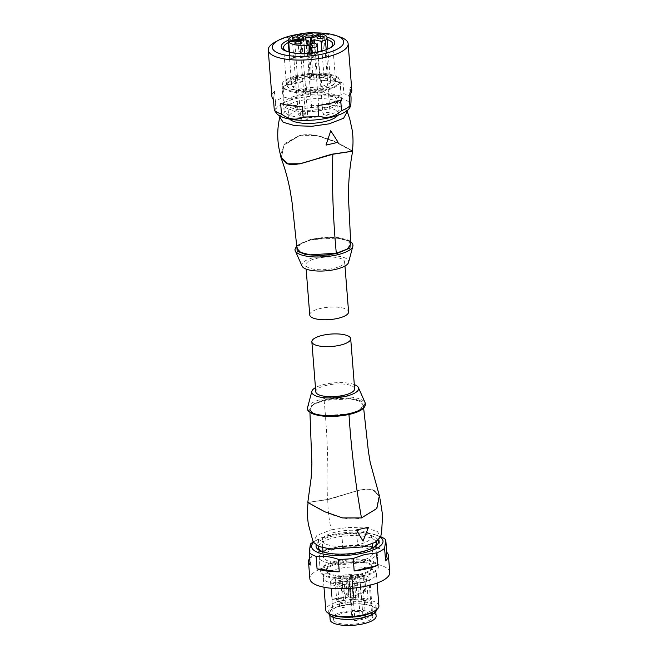 <?xml version="1.0" encoding="UTF-8"?>
<svg xmlns="http://www.w3.org/2000/svg" width="658" height="658" viewBox="0 0 658 658"><rect width="100%" height="100%" fill="white"/><g stroke="black" fill="none" stroke-linecap="round" stroke-linejoin="round"><path stroke-width="0.49" stroke-dasharray="3.29 2.47" d="M351.8 90.146A40.08 12.782 -4.5 0 0 350.221 87.004L350.73 93.494M351.051 97.573A40.08 12.782 -4.5 0 0 348.14 95.451A40.08 12.782 -4.5 0 0 343.863 93.65L343.032 83.073A40.08 12.782 -4.5 0 0 321.375 80.169L322.206 90.746A40.08 12.782 -4.5 0 0 306.628 91.618L305.797 81.041A40.08 12.782 -4.5 0 0 282.998 86.453L283.828 97.03A40.08 12.782 -4.5 0 0 275.439 101.842L274.608 91.265A40.08 12.782 -4.5 0 0 271.886 96.43M349.859 107.525A37.49 11.959 -4.5 0 0 346.19 100.222A37.49 11.959 -4.5 0 0 300.188 97.738A37.49 11.959 -4.5 0 0 276.524 113.299M338.763 101.982A29.108 9.286 -4.5 0 0 305.764 99.597A29.108 9.286 -4.5 0 0 283.993 110.379A29.108 9.286 -4.5 0 0 287.25 114.212A29.108 9.286 -4.5 0 0 320.249 116.598A29.108 9.286 -4.5 0 0 342.028 105.815A29.108 9.286 -4.5 0 0 338.763 101.982M285.251 88.822A29.108 9.286 175.5 0 1 281.994 84.997A29.108 9.286 175.5 0 1 303.774 74.206A29.108 9.286 175.5 0 1 336.764 76.599A29.108 9.286 175.5 0 1 340.03 80.424A29.108 9.286 175.5 0 1 318.25 91.215A29.108 9.286 175.5 0 1 285.251 88.822M287.636 51.653A24.626 7.855 -4.5 0 0 288.517 51.99A24.626 7.855 -4.5 0 0 319.434 52.048A24.626 7.855 -4.5 0 0 328.416 48.848A24.626 7.855 -4.5 0 0 329.239 48.379M288.171 40.261A26.871 8.57 175.5 0 1 295.664 37.876A26.871 8.57 175.5 0 1 326.927 37.21M327.149 39.538A24.626 7.855 -4.5 0 0 296.791 39.661A24.626 7.855 -4.5 0 0 288.311 42.589M332.808 77.537A24.626 7.855 -4.5 0 0 304.884 75.514A24.626 7.855 -4.5 0 0 286.46 84.643A24.626 7.855 -4.5 0 0 289.216 87.884A24.626 7.855 -4.5 0 0 317.14 89.907A24.626 7.855 -4.5 0 0 335.564 80.778A24.626 7.855 -4.5 0 0 332.808 77.537M275.151 42.079A40.08 12.782 175.5 0 1 340.079 36.971M274.296 110.157C275.036 111.95 275.414 109.179 275.439 101.842M283.828 97.03C291.765 99.794 299.365 97.993 306.628 91.618M322.206 90.746C329.765 96.265 336.986 97.236 343.863 93.65M273.465 99.58L274.608 91.265M282.998 86.453L305.797 81.041M321.375 80.169L343.032 83.073M350.221 87.004L349.077 95.311M340.688 100.123L317.888 105.535M302.31 106.415L280.653 103.512M299.842 34.06A35.82 11.425 175.5 0 1 315.708 32.9M350.549 241.675L334.667 237.349L310.93 239.356L296.824 245.903M302.145 266.317A23.507 7.501 175.5 0 1 314.417 257.459A23.507 7.501 175.5 0 1 338.631 256.258A23.507 7.501 175.5 0 1 348.485 262.665M311.637 239.742C298.074 243.542 294.291 247.638 300.295 252.039C306.579 255.691 323.678 256.217 336.148 253.149C349.719 249.349 353.502 245.253 347.506 240.844C341.247 237.201 324.081 236.674 311.637 239.742M350.788 244.282L347.037 240.409L337.513 238.04L311.489 239.66L300.764 243.674L296.997 248.518M280.423 154.77L285.021 143.436L298.979 135.721L316.49 135.499L333.483 140.919L352.384 150.805M352.326 151.225L335.424 141.964L317.781 135.893L299.16 135.877L283.935 145.196L281.377 157.805M281.254 157.459L284.091 144.85L299.127 135.737C316.827 130.983 339.479 143.543 347.663 148.173L352.334 151.159M346.848 110.807L340.375 106.719L328.252 104.441L297.926 106.736L285.942 110.922L280.004 116.063M326.023 144.974L338.122 142.268M337.916 142.153L330.555 130.646M337.743 115.339A24.856 7.929 -4.5 0 0 338.352 113.341A24.856 7.929 -4.5 0 0 335.564 110.067A24.856 7.929 -4.5 0 0 307.393 108.027A24.856 7.929 -4.5 0 0 288.796 117.239A24.856 7.929 -4.5 0 0 289.709 119.123M334.535 96.956A24.856 7.929 175.5 0 1 337.315 100.222A24.856 7.929 175.5 0 1 318.727 109.434A24.856 7.929 175.5 0 1 290.548 107.394A24.856 7.929 175.5 0 1 287.768 104.12A24.856 7.929 175.5 0 1 306.357 94.916A24.856 7.929 175.5 0 1 334.535 96.956M338.204 96.084A28.993 9.245 175.5 0 1 341.444 99.901A28.993 9.245 175.5 0 1 319.755 110.643A28.993 9.245 175.5 0 1 286.888 108.266A28.993 9.245 175.5 0 1 283.639 104.449A28.993 9.245 175.5 0 1 305.328 93.699A28.993 9.245 175.5 0 1 338.204 96.084M336.731 77.471A28.993 9.245 175.5 0 1 339.98 81.279A28.993 9.245 175.5 0 1 318.291 92.03A28.993 9.245 175.5 0 1 285.416 89.644A28.993 9.245 175.5 0 1 282.175 85.836A28.993 9.245 175.5 0 1 303.864 75.086A28.993 9.245 175.5 0 1 336.731 77.471M322.091 89.578A23.959 7.641 175.5 0 1 287.192 85.441A23.959 7.641 175.5 0 1 300.064 77.537A23.959 7.641 175.5 0 1 334.963 81.674A23.959 7.641 175.5 0 1 322.091 89.578M302.121 78.664A19.477 6.21 175.5 0 1 328.317 79.47A19.477 6.21 175.5 0 1 330.497 82.028A19.477 6.21 175.5 0 1 320.035 88.452A19.477 6.21 175.5 0 1 293.838 87.646A19.477 6.21 175.5 0 1 291.659 85.088A19.477 6.21 175.5 0 1 302.121 78.664M326.204 49.654L328.202 74.996A19.477 6.21 175.5 0 1 311.818 79.931L309.704 53.092M307.533 118.193A3.586 1.143 -4.5 0 0 303.478 117.897A3.586 1.143 -4.5 0 0 300.796 119.221A3.586 1.143 -4.5 0 0 301.191 119.69A3.586 1.143 -4.5 0 0 305.254 119.986A3.586 1.143 -4.5 0 0 307.936 118.662A3.586 1.143 -4.5 0 0 307.533 118.193M307.747 44.505L310.477 79.199L311.818 79.931M306.546 41.643L309.276 76.336L310.477 79.199M309.819 53.084L310.214 58.011L313.381 57.254L312.295 43.444M314.647 43.099L317.115 74.469L309.276 76.336M328.202 74.996L323.95 75.999L317.115 74.469M323.95 75.999L321.976 50.979M313.381 57.254L312.073 56.547A3.586 1.143 175.5 0 1 311.678 56.07A3.586 1.143 175.5 0 1 312.698 55.165L323.465 50.905L322.132 33.977M289.495 52.155L290.022 58.833L305.147 56.958A3.586 1.143 175.5 0 1 308.906 57.295L310.214 58.011M319.336 76.427A3.356 1.069 175.5 0 1 319.714 76.871A3.356 1.069 175.5 0 1 317.197 78.121A3.356 1.069 175.5 0 1 313.389 77.841A3.356 1.069 175.5 0 1 313.019 77.397A3.356 1.069 175.5 0 1 315.527 76.155A3.356 1.069 175.5 0 1 319.336 76.427M329.699 112.929A3.586 1.143 -4.5 0 0 325.636 112.633A3.586 1.143 -4.5 0 0 322.955 113.966A3.586 1.143 -4.5 0 0 323.358 114.434A3.586 1.143 -4.5 0 0 327.413 114.731A3.586 1.143 -4.5 0 0 330.094 113.398A3.586 1.143 -4.5 0 0 329.699 112.929M323.465 50.905A19.477 6.21 -4.5 0 0 321.556 50.436L312.698 53.94A3.586 1.143 175.5 0 1 306.982 54.071L301.167 50.888A19.477 6.21 -4.5 0 0 298.79 51.456L304.605 54.639L303.272 37.712M300.764 40.418L302.022 56.473A3.586 1.143 -4.5 0 0 305.008 55.108A3.586 1.143 -4.5 0 0 304.605 54.639M302.022 56.473L289.578 58.019A19.477 6.21 -4.5 0 0 290.022 58.833M304.999 113.489A3.586 1.143 -4.5 0 0 300.936 113.192A3.586 1.143 -4.5 0 0 298.263 114.517A3.586 1.143 -4.5 0 0 298.658 114.986A3.586 1.143 -4.5 0 0 302.721 115.282A3.586 1.143 -4.5 0 0 305.402 113.957A3.586 1.143 -4.5 0 0 304.999 113.489M289.578 58.019L289.109 52.056M320.314 34.693L321.556 50.436M318.694 110.231A3.586 1.143 -4.5 0 0 314.631 109.944A3.586 1.143 -4.5 0 0 311.958 111.268A3.586 1.143 -4.5 0 0 312.353 111.737A3.586 1.143 -4.5 0 0 316.416 112.033A3.586 1.143 -4.5 0 0 319.097 110.709A3.586 1.143 -4.5 0 0 318.694 110.231M301.167 50.888L299.99 35.91M297.457 34.529L298.79 51.456M334.182 268.267A19.477 6.21 -4.5 0 0 344.652 261.843A19.477 6.21 -4.5 0 0 316.276 258.479A19.477 6.21 -4.5 0 0 305.814 264.903A19.477 6.21 -4.5 0 0 334.182 268.267M309.745 314.927A19.477 6.21 175.5 0 1 320.207 308.503A19.477 6.21 175.5 0 1 348.584 311.876M354.308 384.585A23.507 7.501 -4.5 0 0 324.41 384.387A23.507 7.501 -4.5 0 0 315.47 387.644M324.287 400.525C310.724 404.316 306.949 408.421 312.953 412.821C319.237 416.473 336.337 416.991 348.814 413.931C362.377 410.123 366.161 406.027 360.148 401.627C353.864 397.983 336.764 397.448 324.287 400.525M348.954 414.005L359.687 410L363.455 405.155L359.794 401.24L350.286 398.838L324.147 400.442L313.348 404.497L309.655 409.391L313.405 413.265L322.93 415.634L348.954 414.005L348.987 414.491M379.386 495.729L372.675 489.733L360.51 489.807L327.61 499.438L307.796 502.449M361.291 517.788L342.703 517.788L325.068 511.735L308.133 502.449L327.766 499.471L360.378 489.93L372.436 489.865L379.066 495.803L376.524 508.461L361.291 517.788M374.632 490.819L379.205 496.206L376.392 508.782L361.316 517.928C343.838 522.723 320.94 510.139 312.789 505.492L308.125 502.515L327.774 499.587C345.302 495.384 366.391 485.102 374.632 490.819M331.229 529.83L348.576 527.387L365.461 527.963L377.256 531.384L380.735 536.722A40.08 12.782 -4.5 0 0 379.37 536.221A40.08 12.782 -4.5 0 0 378.893 536.056C371.392 533.449 363.989 532.454 356.685 533.079A40.08 12.782 -4.5 0 0 341.782 533.918L329.995 535.472L318.406 539.461A40.08 12.782 -4.5 0 0 314.442 541.328A40.08 12.782 -4.5 0 0 313.175 542.052L316.86 535.423L331.229 529.83C328.951 519.31 327.799 509.226 327.774 499.587M362.846 541.04L368.209 527.165M354.637 388.771A19.477 6.21 -4.5 0 0 326.261 385.399A19.477 6.21 -4.5 0 0 315.799 391.831M358.297 544.627A24.856 7.929 175.5 0 1 322.099 540.333A24.856 7.929 175.5 0 1 335.448 532.133A24.856 7.929 175.5 0 1 371.647 536.435A24.856 7.929 175.5 0 1 358.297 544.627M359.597 561.126A24.856 7.929 -4.5 0 0 372.946 552.934A24.856 7.929 -4.5 0 0 336.748 548.632A24.856 7.929 -4.5 0 0 323.399 556.832A24.856 7.929 -4.5 0 0 359.597 561.126M361.505 562.171A28.993 9.245 -4.5 0 0 377.075 552.605A28.993 9.245 -4.5 0 0 334.84 547.596A28.993 9.245 -4.5 0 0 319.27 557.153A28.993 9.245 -4.5 0 0 361.505 562.171M362.566 575.709A28.993 9.245 -4.5 0 0 378.144 566.143A28.993 9.245 -4.5 0 0 335.909 561.134A28.993 9.245 -4.5 0 0 320.331 570.692A28.993 9.245 -4.5 0 0 362.566 575.709M359.844 574.22A23.063 7.353 -4.5 0 0 372.231 566.612A23.063 7.353 -4.5 0 0 338.631 562.623A23.063 7.353 -4.5 0 0 326.245 570.231A23.063 7.353 -4.5 0 0 359.844 574.22M359.91 575.059A23.063 7.353 -4.5 0 0 372.296 567.459A23.063 7.353 -4.5 0 0 338.697 563.47A23.063 7.353 -4.5 0 0 326.31 571.078A23.063 7.353 -4.5 0 0 359.91 575.059M362.69 576.581A29.108 9.286 -4.5 0 0 378.317 566.982A29.108 9.286 -4.5 0 0 335.925 561.948A29.108 9.286 -4.5 0 0 320.29 571.547A29.108 9.286 -4.5 0 0 362.69 576.581M372.231 548.172A29.108 9.286 175.5 0 1 371.4 548.64A29.108 9.286 175.5 0 1 360.781 552.416A29.108 9.286 175.5 0 1 324.254 552.35A29.108 9.286 175.5 0 1 323.358 552.021M318.48 546.354A29.108 9.286 175.5 0 1 334.017 537.783A29.108 9.286 175.5 0 1 376.162 541.814M316.169 545.186A31.345 10.002 175.5 0 1 332.89 535.999A31.345 10.002 175.5 0 1 378.26 540.3M380.554 537.339A35.82 11.425 -4.5 0 0 375.8 534.954A35.82 11.425 -4.5 0 0 330.834 534.88A35.82 11.425 -4.5 0 0 317.765 539.527A35.82 11.425 -4.5 0 0 313.447 542.62M389.758 572.468A40.08 12.782 -4.5 0 0 331.377 565.535A40.08 12.782 -4.5 0 0 309.852 578.76M318.406 539.461L319.385 551.955A40.08 12.782 175.5 0 1 330.045 548.616A40.08 12.782 175.5 0 1 342.76 546.403L341.782 533.918M356.685 533.079L357.664 545.564A40.08 12.782 175.5 0 1 379.872 548.542L378.893 536.056M309.663 558.371A40.08 12.782 175.5 0 1 311.357 556.553L310.379 544.067M379.872 548.542L357.664 545.564M342.76 546.403L319.385 551.955M311.357 556.553L310.189 565.074M362.056 582.314A26.641 8.496 -4.5 0 0 376.368 573.521A26.641 8.496 -4.5 0 0 337.554 568.915A26.641 8.496 -4.5 0 0 323.243 577.699A26.641 8.496 -4.5 0 0 362.056 582.314M378.909 605.845A26.641 8.496 -4.5 0 0 340.096 601.239A26.641 8.496 -4.5 0 0 325.784 610.024M372.132 612.359A23.844 7.608 -4.5 0 0 376.236 607.589A23.844 7.608 -4.5 0 0 341.502 603.468A23.844 7.608 -4.5 0 0 328.696 611.331A23.844 7.608 -4.5 0 0 333.499 615.403M376.409 609.843A23.844 7.608 -4.5 0 0 376.409 609.703A23.844 7.608 -4.5 0 0 341.666 605.582A23.844 7.608 -4.5 0 0 328.86 613.445A23.844 7.608 -4.5 0 0 328.877 613.585M363.232 617.369A23.063 7.353 -4.5 0 0 375.628 609.769A23.063 7.353 -4.5 0 0 342.028 605.779A23.063 7.353 -4.5 0 0 329.642 613.388A23.063 7.353 -4.5 0 0 363.232 617.369M376.121 616.11A23.063 7.353 -4.5 0 0 342.53 612.121A23.063 7.353 -4.5 0 0 330.143 619.729M362.188 622.871A19.699 6.284 -4.5 0 0 372.773 616.373A19.699 6.284 -4.5 0 0 344.076 612.968A19.699 6.284 -4.5 0 0 333.491 619.466A19.699 6.284 -4.5 0 0 362.188 622.871M365.873 591.46L364.606 575.388A19.699 6.284 175.5 0 1 369.845 579.147A19.699 6.284 175.5 0 1 369.048 581.137L371.712 614.991A19.699 6.284 175.5 0 1 361.925 619.491A19.699 6.284 175.5 0 1 354.966 620.659L352.301 586.804A19.699 6.284 175.5 0 1 330.99 583.366L332.257 599.438L349.069 597.357A2.015 0.642 175.5 0 1 351.183 597.546L353.371 598.739L355.748 598.171L353.56 596.979A2.015 0.642 175.5 0 1 353.338 596.716A2.015 0.642 175.5 0 1 353.914 596.206L365.873 591.46A19.699 6.284 -4.5 0 0 364.598 591.155L353.634 595.498A2.015 0.642 175.5 0 1 350.418 595.572L343.213 591.632A19.699 6.284 -4.5 0 0 342.407 591.813A19.699 6.284 -4.5 0 0 341.625 592.011L348.83 595.951A2.015 0.642 175.5 0 1 349.061 596.214A2.015 0.642 175.5 0 1 347.383 596.987L331.961 598.895A19.699 6.284 -4.5 0 0 332.257 599.438M331.961 598.895L330.694 582.824A19.699 6.284 175.5 0 1 330.563 582.24A19.699 6.284 175.5 0 1 340.359 575.931L341.625 592.011M343.213 591.632L341.946 575.553A19.699 6.284 175.5 0 1 363.331 575.076L364.598 591.155M348.83 595.951L347.572 579.871L340.359 575.931M336.912 578.793A3.356 1.069 -4.5 0 0 335.111 579.904A3.356 1.069 -4.5 0 0 340.005 580.479A3.356 1.069 -4.5 0 0 341.806 579.377A3.356 1.069 -4.5 0 0 336.912 578.793M347.572 579.871A2.015 0.642 175.5 0 1 347.794 580.134A2.015 0.642 175.5 0 1 346.116 580.907L330.694 582.824M339.947 602.317L340.564 602.654L339.947 602.317M349.069 597.357L347.802 581.277L330.99 583.366M339.446 583.498A3.356 1.069 -4.5 0 0 337.644 584.608A3.356 1.069 -4.5 0 0 342.538 585.184A3.356 1.069 -4.5 0 0 344.34 584.082A3.356 1.069 -4.5 0 0 339.446 583.498M347.802 581.277A2.015 0.642 175.5 0 1 349.916 581.466L352.104 582.659L349.184 583.35L350.138 585.628L352.301 586.804M350.138 585.628L352.803 619.474L354.966 620.659M357.014 616.801A4.145 1.324 175.5 0 1 363.051 617.525A4.145 1.324 175.5 0 1 360.823 618.89A4.145 1.324 175.5 0 1 354.794 618.175A4.145 1.324 175.5 0 1 357.014 616.801M371.712 614.991L365.486 616.464L360.058 615.255L351.849 617.196L352.803 619.474M358.158 585.036A4.145 1.324 175.5 0 1 352.129 584.32A4.145 1.324 175.5 0 1 354.349 582.955A4.145 1.324 175.5 0 1 360.387 583.671A4.145 1.324 175.5 0 1 358.158 585.036M365.486 616.464L362.821 582.618L369.048 581.137M361.612 578.242A3.356 1.069 -4.5 0 0 359.803 579.344A3.356 1.069 -4.5 0 0 364.696 579.928A3.356 1.069 -4.5 0 0 366.498 578.818A3.356 1.069 -4.5 0 0 361.612 578.242M353.56 596.979L352.293 580.899L354.481 582.1L357.393 581.401L360.058 615.255M352.293 580.899A2.015 0.642 175.5 0 1 352.071 580.636A2.015 0.642 175.5 0 1 352.647 580.126L364.606 575.388M362.821 582.618L357.393 581.401M365.544 601.79L364.639 601.757L365.544 601.79M353.634 595.498L352.367 579.427L363.331 575.076M350.607 575.544A3.356 1.069 -4.5 0 0 348.806 576.655A3.356 1.069 -4.5 0 0 353.7 577.231A3.356 1.069 -4.5 0 0 355.501 576.12A3.356 1.069 -4.5 0 0 350.607 575.544M352.367 579.427A2.015 0.642 175.5 0 1 349.151 579.492L350.418 595.572M341.946 575.553L349.151 579.492M353.839 599.027L354.613 599.15L353.839 599.027M355.748 598.171L354.481 582.1M352.104 582.659L353.371 598.739M349.184 583.35L351.849 617.196M342.489 607.4L343.098 607.359L342.489 607.4M352.984 245.45A29.084 9.278 -4.5 0 0 310.609 240.17A29.084 9.278 -4.5 0 0 295.014 250.015M312.073 56.547L311.127 44.481M311.366 38.246L312.698 55.165M307.574 40.368L308.906 57.295M305.147 56.958L303.815 40.039M310.584 46.512A3.356 1.069 175.5 0 1 312.394 45.402A3.356 1.069 175.5 0 1 316.909 45.542A3.356 1.069 175.5 0 1 317.279 45.986M312.698 53.94L311.464 38.205M305.88 39.974L306.982 54.071M349.521 414.31C357.343 412.862 370.775 406.628 361.513 401.298C351.578 396.132 330.365 398.115 323.58 400.13L311.991 404.555L309.885 411.982M307.5 407.771A29.084 9.278 175.5 0 1 323.094 398.88A29.084 9.278 175.5 0 1 365.33 403.214M324.147 400.442C327.38 434.987 328.531 467.986 327.61 499.438M341.601 600.787A3.356 1.069 -4.5 0 0 343.402 599.685A3.356 1.069 -4.5 0 0 338.516 599.101A3.356 1.069 -4.5 0 0 336.707 600.211A3.356 1.069 -4.5 0 0 341.601 600.787M346.116 580.907L347.383 596.987M344.134 605.492A3.356 1.069 -4.5 0 0 345.944 604.389A3.356 1.069 -4.5 0 0 341.05 603.805A3.356 1.069 -4.5 0 0 339.24 604.916A3.356 1.069 -4.5 0 0 344.134 605.492M366.292 600.236A3.356 1.069 -4.5 0 0 368.102 599.125A3.356 1.069 -4.5 0 0 363.208 598.55A3.356 1.069 -4.5 0 0 361.406 599.652A3.356 1.069 -4.5 0 0 366.292 600.236M352.647 580.126L353.914 596.206M355.295 597.538A3.356 1.069 -4.5 0 0 357.097 596.436A3.356 1.069 -4.5 0 0 352.211 595.852A3.356 1.069 -4.5 0 0 350.401 596.962A3.356 1.069 -4.5 0 0 355.295 597.538M349.916 581.466L351.183 597.546M281.994 84.997L283.993 110.379M288.517 51.99L286.641 51.324M283.557 47.787L286.46 84.643M340.03 80.424L342.028 105.815M328.416 48.848L330.168 47.902M332.66 43.922L335.564 80.778M350.517 241.305L347.901 239.89L338.204 237.604L324.172 237.357L310.79 239.331L296.799 245.533M337.315 100.222L338.352 113.341M339.98 81.279L341.444 99.901M334.963 81.674C334.33 78.985 333.565 76.443 323.004 74.658C315.675 73.786 308.199 74.206 300.574 75.917C292.358 77.636 287.891 80.811 287.192 85.441M327.898 48.988L330.497 82.028C329.847 81.831 332.858 83.204 320.545 86.84L301.899 88.254C291.782 87.218 291.387 84.693 291.659 85.088L289.059 52.048M294.8 43.066L300.796 119.221M301.94 42.507L307.936 118.662M310.806 45.073L311.678 56.07M317.748 51.949L319.714 76.871M311.094 52.953L313.019 77.397M316.959 37.81L322.955 113.966M324.106 37.243L330.094 113.398M303.823 40.031L305.008 55.108M292.267 38.361L298.263 114.517M299.406 37.802L305.402 113.957M305.962 35.113L311.958 111.268M313.101 34.553L319.097 110.709M282.175 85.836L283.639 104.449M287.768 104.12L288.796 117.239M344.981 266.029L344.652 261.843M306.143 269.089L305.814 264.903M309.655 409.391L309.934 412.369M380.011 498.838L379.205 496.206M308.133 502.449L308.067 502.876M363.455 405.155L363.644 408.141M372.946 552.934L372.56 547.974M372.231 543.821L371.647 536.435M323.399 556.832L323.004 551.873M322.675 547.719L322.099 540.333M378.144 566.143L377.075 552.605M320.331 570.692L319.27 557.153M372.296 567.459L372.231 566.612M326.31 571.078L326.245 570.231M320.29 571.547L318.382 547.382M324.254 552.35L322.371 551.692M378.317 566.982L376.417 542.817M371.4 548.64L373.152 547.695M375.8 534.954L379.37 536.221M317.765 539.527L314.442 541.328M377.116 583.046L376.368 573.521M376.409 609.703L376.236 607.589M323.991 587.224L323.243 577.699M328.86 613.445L328.696 611.331M375.776 611.693L375.628 609.769M329.798 615.312L329.642 613.388M333.491 619.466L330.563 582.24M372.773 616.373L369.845 579.147M341.806 579.377L343.402 599.685C342.966 601.815 342.16 602.827 340.984 602.728C339.577 603.674 338.146 602.827 336.707 600.211L335.111 579.904M344.34 584.082L345.944 604.389C345.499 606.511 344.693 607.531 343.517 607.433C342.111 608.379 340.68 607.531 339.24 604.916L337.644 584.608M352.129 584.32L354.794 618.175M366.498 578.818L368.102 599.125C367.658 601.256 366.851 602.276 365.684 602.177C364.269 603.115 362.846 602.276 361.406 599.652L359.803 579.344M355.501 576.12L357.097 596.436C356.661 598.558 355.855 599.578 354.678 599.479C353.272 600.417 351.841 599.578 350.401 596.962L348.806 576.655M347.794 580.134L349.061 596.214M352.071 580.636L353.338 596.716M360.387 583.671L363.051 617.525"/><path stroke-width="0.99" d="M315.708 32.9A35.82 11.425 175.5 0 1 336.509 35.713L340.079 36.971A40.08 12.782 175.5 0 1 343.665 38.534A40.08 12.782 175.5 0 1 348.148 43.806A40.08 12.782 175.5 0 1 318.168 58.661A40.08 12.782 175.5 0 1 272.733 55.371A40.08 12.782 175.5 0 1 268.242 50.098A40.08 12.782 175.5 0 1 275.151 42.079L278.474 40.278A35.82 11.425 175.5 0 1 299.842 34.06M268.242 50.098L271.886 96.43A40.08 12.782 -4.5 0 0 273.465 99.58L274.296 110.157A40.08 12.782 -4.5 0 0 277.207 112.279A40.08 12.782 -4.5 0 0 281.484 114.089L280.653 103.512A40.08 12.782 -4.5 0 0 302.31 106.415L303.149 116.992A40.08 12.782 -4.5 0 0 318.727 116.112L317.888 105.535A40.08 12.782 -4.5 0 0 340.688 100.123L341.527 110.7A40.08 12.782 -4.5 0 0 349.916 105.889L349.077 95.311A40.08 12.782 -4.5 0 0 351.8 90.146L348.148 43.806M350.73 93.494L351.051 97.573C351.035 104.902 350.656 107.673 349.916 105.889L350.508 106.267L349.859 107.525A37.49 11.959 -4.5 0 1 318.76 119.542A37.49 11.959 -4.5 0 1 279.831 115.972A37.49 11.959 -4.5 0 1 276.524 113.299L274.296 110.157M341.527 110.7C334.305 117.058 326.705 118.859 318.727 116.112M303.149 116.992C296.306 120.587 289.084 119.616 281.484 114.089M336.509 35.713A35.82 11.425 175.5 0 1 339.717 37.111A35.82 11.425 175.5 0 1 324.484 53.635A35.82 11.425 175.5 0 1 276.311 52.155A35.82 11.425 175.5 0 1 278.474 40.278M288.311 42.589A24.626 7.855 -4.5 0 0 283.557 47.787A24.626 7.855 -4.5 0 0 286.312 51.028A24.626 7.855 -4.5 0 0 287.636 51.653M326.927 37.21A26.871 8.57 175.5 0 1 330.168 47.902A26.871 8.57 175.5 0 1 320.364 51.39A26.871 8.57 175.5 0 1 286.641 51.324A26.871 8.57 175.5 0 1 288.171 40.261M329.239 48.379A24.626 7.855 -4.5 0 0 332.66 43.922A24.626 7.855 -4.5 0 0 329.905 40.681A24.626 7.855 -4.5 0 0 327.149 39.538M296.824 245.903L297.161 251.142L305.781 254.63L321.301 255.617L336.871 253.536L349.892 248.066L350.549 241.675M350.517 241.305L352.778 244.044L352.943 245.903L348.485 262.665A23.507 7.501 175.5 0 1 336.041 269.278A23.507 7.501 175.5 0 1 302.145 266.317L295.121 250.451A29.084 9.278 -4.5 0 0 337.348 254.794A29.084 9.278 -4.5 0 0 352.943 245.903A29.084 9.278 -4.5 0 0 352.984 245.45M281.056 157.928C284.947 168.226 287.982 179.165 290.162 190.762L292.062 202.36L296.997 248.518L300.648 252.425L310.165 254.835L336.304 253.223L347.103 249.176L350.788 244.282L348.534 198.897L348.576 189.586C348.83 176.961 350.196 164.171 352.663 151.225L332.833 154.235L299.933 163.858L287.752 163.932L281.056 157.928L280.423 154.77M352.384 150.805L352.663 151.225M281.394 157.846L288.007 163.801L300.056 163.743L332.668 154.202L352.326 151.225L332.685 154.087C314.943 158.356 294.093 168.555 285.819 162.855L281.246 157.459C277.717 146.109 276.853 134.627 278.647 123.021L279.716 116.943L283.195 122.289L294.99 125.711L311.867 126.278L329.222 123.844L343.591 118.251L347.268 111.605L346.848 110.807M280.004 116.063L279.716 116.943M330.76 130.761L326.023 144.974L330.76 130.761L338.122 142.268L326.228 145.089M289.709 119.123A24.856 7.929 -4.5 0 0 291.584 120.504A24.856 7.929 -4.5 0 0 316.737 122.947A24.856 7.929 -4.5 0 0 337.743 115.339M309.704 53.092L309.087 45.237A19.477 6.21 175.5 0 1 290.343 43.222A19.477 6.21 175.5 0 1 288.689 41.915L289.495 52.155M311.127 44.481L310.749 39.62A3.586 1.143 175.5 0 1 310.346 39.151A3.586 1.143 175.5 0 1 311.366 38.246L322.132 33.977A19.477 6.21 175.5 0 1 324.822 35.047A19.477 6.21 175.5 0 1 327.001 37.605A19.477 6.21 175.5 0 1 325.471 40.294L326.204 49.654M301.545 42.03A3.586 1.143 175.5 0 1 301.94 42.507A3.586 1.143 175.5 0 1 299.267 43.831A3.586 1.143 175.5 0 1 295.203 43.535A3.586 1.143 175.5 0 1 294.8 43.066A3.586 1.143 175.5 0 1 297.482 41.742A3.586 1.143 175.5 0 1 301.545 42.03M309.087 45.237L307.747 44.505L306.546 41.643L308.882 41.084L307.574 40.368A3.586 1.143 -4.5 0 0 303.815 40.039L288.689 41.915M308.882 41.084L309.819 53.084M312.295 43.444L312.048 40.335L314.384 39.776L314.647 43.099M321.976 50.979L321.219 41.306L325.471 40.294M314.384 39.776L321.219 41.306M310.749 39.62L312.048 40.335M323.703 36.774A3.586 1.143 175.5 0 1 324.106 37.243A3.586 1.143 175.5 0 1 321.425 38.575A3.586 1.143 175.5 0 1 317.362 38.279A3.586 1.143 175.5 0 1 316.959 37.81A3.586 1.143 175.5 0 1 319.64 36.478A3.586 1.143 175.5 0 1 323.703 36.774M299.99 35.91L299.834 33.969L305.649 37.144A3.586 1.143 -4.5 0 0 311.366 37.021L320.224 33.509L320.314 34.693M289.109 52.056L288.245 41.1L300.69 39.554A3.586 1.143 -4.5 0 0 303.675 38.18A3.586 1.143 -4.5 0 0 303.272 37.712L297.457 34.529A19.477 6.21 175.5 0 0 288.163 40.664L289.059 52.048M299.003 37.325A3.586 1.143 175.5 0 1 299.406 37.802A3.586 1.143 175.5 0 1 296.725 39.126A3.586 1.143 175.5 0 1 292.67 38.83A3.586 1.143 175.5 0 1 292.267 38.361A3.586 1.143 175.5 0 1 294.949 37.037A3.586 1.143 175.5 0 1 299.003 37.325M288.245 41.1A19.477 6.21 175.5 0 1 288.163 40.664M312.706 34.076A3.586 1.143 175.5 0 1 313.101 34.553A3.586 1.143 175.5 0 1 310.42 35.877A3.586 1.143 175.5 0 1 306.365 35.581A3.586 1.143 175.5 0 1 305.962 35.113A3.586 1.143 175.5 0 1 308.643 33.788A3.586 1.143 175.5 0 1 312.706 34.076M299.834 33.969A19.477 6.21 175.5 0 1 320.224 33.509M344.981 266.029L348.584 311.876A19.477 6.21 175.5 0 1 338.122 318.299A19.477 6.21 175.5 0 1 309.745 314.927L306.143 269.089M315.47 387.644A23.507 7.501 -4.5 0 0 311.958 391A23.507 7.501 -4.5 0 0 321.82 397.416A23.507 7.501 -4.5 0 0 346.026 396.206A23.507 7.501 -4.5 0 0 358.306 387.356A23.507 7.501 -4.5 0 0 354.308 384.585M309.934 412.369L311.892 463.619L311.144 478.119L307.796 502.449L324.937 511.842L342.744 517.945L361.464 517.945L376.837 508.519L379.386 495.729L370.215 462.525L368.381 451.281L363.644 408.141M380.735 536.722L375.266 542.34L362.517 546.938L331.032 549.126L318.916 546.527L313.183 542.069A40.08 12.782 -4.5 0 0 310.379 544.067L309.211 552.588A40.08 12.782 -4.5 0 0 316.087 556.347C323.333 555.714 330.735 556.709 338.294 559.325A40.08 12.782 -4.5 0 0 353.198 558.486L364.787 554.488L376.573 552.942A40.08 12.782 -4.5 0 0 384.601 548.336L385.769 539.815A40.08 12.782 -4.5 0 0 380.727 536.739L381.648 531.656L382.602 515.198L380.011 498.838M368.422 527.28L356.323 529.986L368.422 527.28L363.06 541.156L356.323 529.986M311.859 341.798L315.799 391.831A19.477 6.21 -4.5 0 0 344.175 395.195A19.477 6.21 -4.5 0 0 354.637 388.771L350.698 338.738A19.477 6.21 -4.5 0 0 322.33 335.374A19.477 6.21 -4.5 0 0 311.859 341.798A19.477 6.21 -4.5 0 0 340.235 345.162A19.477 6.21 -4.5 0 0 350.698 338.738M323.358 552.021A29.108 9.286 175.5 0 1 318.382 547.382A29.108 9.286 175.5 0 1 318.48 546.354M378.26 540.3A31.345 10.002 175.5 0 1 373.152 547.695A31.345 10.002 175.5 0 1 361.719 551.758A31.345 10.002 175.5 0 1 322.371 551.692A31.345 10.002 175.5 0 1 316.169 545.186M376.162 541.814A29.108 9.286 175.5 0 1 376.417 542.817A29.108 9.286 175.5 0 1 372.231 548.172M313.447 542.62A35.82 11.425 -4.5 0 0 324.073 554.225A35.82 11.425 -4.5 0 0 363.775 552.885A35.82 11.425 -4.5 0 0 380.554 537.339M309.211 552.588L310.189 565.074A40.08 12.782 175.5 0 1 308.52 561.833L309.852 578.76A40.08 12.782 -4.5 0 0 368.225 585.686A40.08 12.782 -4.5 0 0 389.758 572.468L388.426 555.541A40.08 12.782 175.5 0 1 385.58 560.822L384.601 548.336M385.769 539.815L386.756 552.301A40.08 12.782 175.5 0 1 388.426 555.541M376.573 552.942L377.552 565.428A40.08 12.782 175.5 0 1 366.901 568.767A40.08 12.782 175.5 0 1 354.177 570.971L353.198 558.486M385.58 560.822L386.756 552.301M338.294 559.325L339.273 571.81A40.08 12.782 175.5 0 1 317.066 568.841L316.087 556.347M308.52 561.833A40.08 12.782 175.5 0 1 309.663 558.371M317.066 568.841L339.273 571.81M354.177 570.971L377.552 565.428M323.991 587.224L325.784 610.024A26.641 8.496 -4.5 0 0 331.155 614.572A26.641 8.496 -4.5 0 0 364.598 614.63A26.641 8.496 -4.5 0 0 374.32 611.175A26.641 8.496 -4.5 0 0 378.909 605.845L377.116 583.046M331.155 614.572L333.499 615.403A23.844 7.608 -4.5 0 0 363.43 615.452A23.844 7.608 -4.5 0 0 372.132 612.359L374.32 611.175M328.877 613.585A23.844 7.608 -4.5 0 0 363.594 617.566A23.844 7.608 -4.5 0 0 376.409 609.843M329.798 615.312L330.143 619.729A23.063 7.353 -4.5 0 0 363.734 623.718A23.063 7.353 -4.5 0 0 376.121 616.11L375.776 611.693M363.06 541.156L356.537 530.101M295.014 250.015A29.084 9.278 -4.5 0 0 295.121 250.451L294.949 249.579L296.799 245.533M336.304 253.223C333.071 218.678 331.912 185.679 332.833 154.235M317.748 51.949L317.279 45.986A3.356 1.069 175.5 0 1 315.478 47.096A3.356 1.069 175.5 0 1 310.963 46.957A3.356 1.069 175.5 0 1 310.584 46.512L311.094 52.953M311.464 38.205L311.366 37.021M305.649 37.144L305.88 39.974M300.69 39.554L300.764 40.418M309.885 411.982L318.159 415.346L330.209 416.465L349.521 414.31M349.842 413.504A29.084 9.278 175.5 0 1 320.791 415.124A29.084 9.278 175.5 0 1 307.5 407.771L307.467 408.659C308.512 410.296 305.863 409.983 312.542 413.783C322.502 417.205 334.873 417.394 349.661 414.343C359.901 411.9 365.174 408.478 365.503 404.094L365.33 403.214A29.084 9.278 175.5 0 1 349.842 413.504M348.954 414.005C351.117 447.966 355.287 482.61 361.464 517.945M327.001 37.605L327.898 48.988M310.346 39.151L310.806 45.073M317.279 45.986C315.478 41.528 314.063 43.535 313.109 43.14C312.344 42.704 311.505 43.831 310.584 46.512M303.675 38.18L303.823 40.031M347.268 111.605L349.785 119.114L352.063 129.519C353.231 136.757 353.321 143.97 352.334 151.159M358.306 387.356L365.33 403.214M311.958 391L307.5 407.771M372.56 547.974L372.231 543.821M323.004 551.873L322.675 547.719M313.183 542.069L308.479 524.755C307.228 517.328 307.113 509.917 308.125 502.515"/></g></svg>
